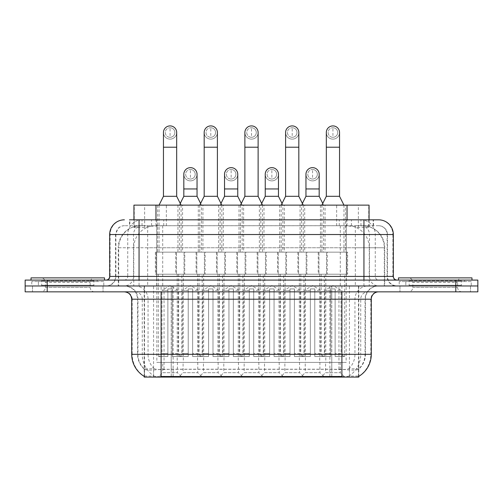 <?xml version="1.0" encoding="UTF-8"?>
<svg xmlns="http://www.w3.org/2000/svg" width="503" height="503" viewBox="0 0 503 503"><rect width="100%" height="100%" fill="white"/><g stroke="black" fill="none" stroke-linecap="round" stroke-linejoin="round"><path stroke-width="0.38" stroke-dasharray="2.52 1.89" d="M223.797 362.399L238.491 362.399L223.797 362.399L223.797 372.685L238.491 372.685L242.899 377.093L219.383 377.093L242.899 377.093M238.491 362.399L238.491 372.685L223.797 372.685L219.383 377.093M264.509 362.399L279.203 362.399L264.509 362.399L264.509 372.685L279.203 372.685L283.617 377.093L260.101 377.093L283.617 377.093M279.203 362.399L279.203 372.685L264.509 372.685L260.101 377.093M305.22 362.399L319.921 362.399L305.22 362.399L305.22 372.685L319.921 372.685L324.328 377.093L300.813 377.093L324.328 377.093M319.921 362.399L319.921 372.685L305.22 372.685L300.813 377.093M183.079 362.399L197.78 362.399L183.079 362.399L183.079 372.685L197.78 372.685L202.187 377.093L178.672 377.093L202.187 377.093M197.78 362.399L197.78 372.685L183.079 372.685L178.672 377.093M203.438 362.399L218.139 362.399L203.438 362.399L203.438 372.685L218.139 372.685L222.546 377.093L199.031 377.093L222.546 377.093M218.139 362.399L218.139 372.685L203.438 372.685L199.031 377.093M244.15 362.399L258.85 362.399L244.15 362.399L244.15 372.685L258.85 372.685L263.258 377.093L239.742 377.093L263.258 377.093M258.85 362.399L258.85 372.685L244.15 372.685L239.742 377.093M284.861 362.399L299.562 362.399L284.861 362.399L284.861 372.685L299.562 372.685L303.969 377.093L280.454 377.093L303.969 377.093M299.562 362.399L299.562 372.685L284.861 372.685L280.454 377.093M325.579 362.399L340.273 362.399L325.579 362.399L325.579 372.685L340.273 372.685L344.687 377.093L321.172 377.093L344.687 377.093M340.273 362.399L340.273 372.685L325.579 372.685L321.172 377.093M162.727 362.399L177.421 362.399L162.727 362.399L162.727 372.685L177.421 372.685L181.828 377.093L158.313 377.093L181.828 377.093M177.421 362.399L177.421 372.685L162.727 372.685L158.313 377.093M325.064 205.13L300.077 205.13L325.064 205.13L325.064 252.16L300.077 252.16L325.064 252.16M300.077 205.13L300.077 252.16M284.352 205.13L259.366 205.13L284.352 205.13L284.352 252.16L259.366 252.16L284.352 252.16M259.366 205.13L259.366 252.16M243.634 205.13L218.648 205.13L243.634 205.13L243.634 252.16L218.648 252.16L243.634 252.16M218.648 205.13L218.648 252.16M202.923 205.13L177.936 205.13L202.923 205.13L202.923 252.16L177.936 252.16L202.923 252.16M177.936 205.13L177.936 252.16M345.423 205.13L320.436 205.13L345.423 205.13L345.423 252.16L320.436 252.16L345.423 252.16M320.436 205.13L320.436 252.16M304.705 205.13L279.718 205.13L304.705 205.13L304.705 252.16L279.718 252.16L304.705 252.16M279.718 205.13L279.718 252.16M263.993 205.13L239.007 205.13L263.993 205.13L263.993 252.16L239.007 252.16L263.993 252.16M239.007 205.13L239.007 252.16M223.282 205.13L198.295 205.13L223.282 205.13L223.282 252.16L198.295 252.16L223.282 252.16M198.295 205.13L198.295 252.16M182.564 205.13L157.577 205.13L182.564 205.13L182.564 252.16L157.577 252.16L182.564 252.16M157.577 205.13L157.577 252.16M245.841 252.16L216.447 252.16L245.841 252.16L245.841 274.21L216.447 274.21L245.841 274.21M216.447 252.16L216.447 274.21M286.553 252.16L257.159 252.16L286.553 252.16L286.553 274.21L257.159 274.21L286.553 274.21M257.159 252.16L257.159 274.21M327.271 252.16L297.87 252.16L327.271 252.16L327.271 274.21L297.87 274.21L327.271 274.21M297.87 252.16L297.87 274.21M205.13 252.16L175.729 252.16L205.13 252.16L205.13 274.21L175.729 274.21L205.13 274.21M175.729 252.16L175.729 274.21M225.482 252.16L196.088 252.16L225.482 252.16L225.482 274.21L196.088 274.21L225.482 274.21M196.088 252.16L196.088 274.21M266.2 252.16L236.8 252.16L266.2 252.16L266.2 274.21L236.8 274.21L266.2 274.21M236.8 252.16L236.8 274.21M306.912 252.16L277.518 252.16L306.912 252.16L306.912 274.21L277.518 274.21L306.912 274.21M277.518 252.16L277.518 274.21M347.623 252.16L318.229 252.16L347.623 252.16L347.623 274.21L318.229 274.21L347.623 274.21M318.229 252.16L318.229 274.21M184.771 252.16L155.377 252.16L184.771 252.16L184.771 274.21L155.377 274.21L184.771 274.21M155.377 252.16L155.377 274.21M325.799 274.21L299.342 274.21L325.799 274.21L325.799 362.399L299.342 362.399L325.799 362.399M299.342 274.21L299.342 362.399M285.088 274.21L258.63 274.21L285.088 274.21L285.088 362.399L258.63 362.399L285.088 362.399M258.63 274.21L258.63 362.399M244.37 274.21L217.912 274.21L244.37 274.21L244.37 362.399L217.912 362.399L244.37 362.399M217.912 274.21L217.912 362.399M203.658 274.21L177.201 274.21L203.658 274.21L203.658 362.399L177.201 362.399L203.658 362.399M177.201 274.21L177.201 362.399M346.158 274.21L319.701 274.21L346.158 274.21L346.158 362.399L319.701 362.399L346.158 362.399M319.701 274.21L319.701 362.399M305.44 274.21L278.983 274.21L305.44 274.21L305.44 362.399L278.983 362.399L305.44 362.399M278.983 274.21L278.983 362.399M264.729 274.21L238.271 274.21L264.729 274.21L264.729 362.399L238.271 362.399L264.729 362.399M238.271 274.21L238.271 362.399M224.017 274.21L197.56 274.21L224.017 274.21L224.017 362.399L197.56 362.399L224.017 362.399M197.56 274.21L197.56 362.399M183.299 274.21L156.842 274.21L183.299 274.21L183.299 362.399L156.842 362.399L183.299 362.399M156.842 274.21L156.842 362.399M362.097 225.702L354.942 225.702L365.92 225.973C368.686 226.796 369.623 227.325 368.737 227.545L358.369 227.545L352.458 226.281L340.298 225.734L162.702 225.734L150.542 226.281L144.631 227.545L134.263 227.545L133.93 227.4L133.93 219.824M369.07 205.13L133.93 205.13M364.662 225.797A22.044 22.044 0 0 1 384.726 247.753L384.726 285.968L118.274 285.968L384.726 285.968M133.93 227.4C133.949 226.991 134.999 226.513 137.08 225.973L148.058 225.702L140.903 225.702M138.338 225.797A22.044 22.044 0 0 0 118.274 247.753L118.721 247.753L118.721 285.968M358.796 377.093L144.204 377.093M144.204 376.37L144.204 285.968L358.796 285.968L144.204 285.968M369.07 219.824L369.07 227.4L368.737 227.545L368.737 205.13M148.058 225.702L354.942 225.702M103.052 285.968L103.052 291.847L32.5 291.847L103.052 291.847L32.5 291.847L103.052 291.847L103.052 285.968L32.5 285.968L32.5 291.847L32.5 285.968L103.052 285.968M470.5 285.968L470.5 291.847L399.948 291.847L470.5 291.847L399.948 291.847L470.5 291.847L470.5 285.968L399.948 285.968L399.948 291.847L399.948 285.968L470.5 285.968M103.781 281.561L31.764 281.561L103.781 281.561L103.781 285.968L31.764 285.968L103.781 285.968M31.764 281.561L31.764 285.968M471.236 281.561L399.219 281.561L471.236 281.561L471.236 285.968L399.219 285.968L471.236 285.968M399.219 281.561L399.219 285.968M341.895 376.502C351.1 377.244 356.658 377.244 358.576 376.502L358.494 376.03L348.812 376.137C345.913 376.772 340.235 376.866 331.785 376.426L171.215 376.426C162.783 376.866 157.106 376.772 154.188 376.137L144.506 376.03L144.424 376.502C146.329 377.244 151.887 377.244 161.105 376.502M331.785 376.426L331.785 354.313L132.157 354.313A25.722 25.332 -90 0 0 144.204 376.213L144.424 369.296C146.329 370.378 151.887 370.378 161.105 369.296L341.895 369.296C351.094 370.378 356.658 370.378 358.576 369.296A19.843 19.843 0 0 0 365.411 354.313L171.215 354.313L171.215 376.426M358.576 376.502L358.796 368.862A19.843 19.542 90 0 0 365.052 354.313L365.052 299.197L365.411 299.197A13.229 13.229 0 0 1 378.64 285.968L124.36 285.968L378.64 285.968M144.424 369.296A19.843 19.843 0 0 1 137.589 354.313L137.589 299.197L371.289 299.197M341.895 291.847L124.36 291.847L341.895 291.847M405.827 280.089L464.621 280.089L405.827 280.089L405.827 285.968L464.621 285.968L405.827 285.968L405.827 281.561L464.621 281.561L405.827 281.561M464.621 280.089L464.621 281.561M38.379 280.089L97.173 280.089L38.379 280.089L38.379 285.968L97.173 285.968L38.379 285.968L38.379 281.561L97.173 281.561L38.379 281.561M97.173 280.089L97.173 281.561M455.806 285.968L477.85 285.968L477.85 291.847L455.806 291.847L455.806 285.968L477.85 285.968L477.85 280.089L455.806 280.089L455.806 285.968L47.194 285.968L455.806 285.968M455.806 280.089L25.15 280.089L25.15 285.968L47.194 285.968L25.15 285.968L25.15 291.847L455.806 291.847M358.796 368.862L348.812 368.743C345.919 369.692 340.242 369.837 331.785 369.183L171.215 369.183C162.777 369.837 157.099 369.692 154.188 368.743L144.204 368.869A19.843 19.542 -90 0 1 137.948 354.313L161.105 354.313L161.105 299.197L137.589 299.197C136.81 291.162 132.396 286.754 124.36 285.968M139.061 219.824L373.49 219.824L129.843 219.824L129.843 225.702L373.49 225.702L129.51 225.702L129.51 219.824L142.211 219.824A14.7 14.474 -90 0 0 127.731 234.524L127.731 276.411L109.667 276.411M378.64 225.702L124.36 225.702L378.64 225.702A8.821 8.821 0 0 1 387.455 234.524L387.455 276.411L127.731 276.411A3.672 3.622 90 0 1 124.115 280.089L397.012 280.089L124.115 280.089M109.667 234.524L387.455 234.524L115.545 234.524L115.897 234.524L115.897 276.411L115.545 276.411A9.551 9.551 0 0 1 105.988 285.968L397.012 285.968L105.988 285.968M378.64 219.824L378.413 219.824A14.7 14.474 90 0 1 392.887 234.524L393.333 234.524M405.827 285.968L464.621 285.968L405.827 285.968M38.379 285.968L97.173 285.968L38.379 285.968M373.49 225.702L373.49 219.824L142.211 219.824M129.51 225.702L129.843 225.702M170.071 137.294A4.779 4.779 0 0 1 165.298 132.522A4.779 4.779 0 0 1 170.071 127.743A4.779 4.779 0 0 1 174.849 132.522A4.779 4.779 0 0 1 170.071 137.294A4.779 4.779 0 0 1 165.298 132.522A4.779 4.779 0 0 1 170.071 127.743A4.779 4.779 0 0 1 174.849 132.522A4.779 4.779 0 0 1 170.071 137.294L170.071 127.743A4.779 4.779 0 0 1 174.849 132.522A4.779 4.779 0 0 1 170.071 137.294M181.828 274.21L158.313 274.21L181.828 274.21L181.828 356.52L172.278 356.52L172.278 288.904L167.87 288.904L167.87 356.52L158.313 356.52L167.87 356.52L159.049 356.52L167.87 356.52L167.87 353.578L161.991 353.578L161.991 290.376L167.87 290.376L167.87 288.904L172.278 288.904L172.278 290.376L172.278 288.904L167.87 288.904L167.87 356.52L167.87 288.904L172.278 288.904L172.278 356.52L172.278 290.376L178.156 290.376L172.278 290.376L172.278 356.52L181.828 356.52M158.313 274.21L158.313 356.52M181.099 356.52L172.278 356.52L181.099 356.52L178.156 353.578L172.278 353.578L178.156 353.578L178.156 290.376L170.071 285.522L161.991 290.376L167.87 290.376L167.87 353.578L161.991 353.578L159.049 356.52M181.099 205.13L159.049 205.13L181.099 205.13L181.099 252.16L159.049 252.16L181.099 252.16M159.049 205.13L159.049 252.16M176.685 132.522A6.614 6.614 0 0 1 169.656 139.117A6.614 6.614 0 0 1 163.456 132.522A6.614 6.614 0 0 1 170.071 125.907A6.614 6.614 0 0 1 176.685 132.522A6.614 6.614 0 0 1 170.071 139.136A6.614 6.614 0 0 1 163.456 132.522M156.112 274.21L184.035 274.21L156.112 274.21L156.112 252.16L156.112 274.21M184.035 252.16L156.112 252.16L184.035 252.16L184.035 274.21L184.035 252.16M176.685 196.308L163.456 196.308M190.43 179.037A4.779 4.779 0 0 1 185.651 174.264A4.779 4.779 0 0 1 190.43 169.486A4.779 4.779 0 0 1 195.208 174.264A4.779 4.779 0 0 1 190.43 179.037A4.779 4.779 0 0 1 185.651 174.264A4.779 4.779 0 0 1 190.43 169.486A4.779 4.779 0 0 1 195.208 174.264A4.779 4.779 0 0 1 190.43 179.037L190.43 169.486A4.779 4.779 0 0 1 195.208 174.264A4.779 4.779 0 0 1 190.43 179.037M202.187 274.21L178.672 274.21L202.187 274.21L202.187 356.52L192.636 356.52L192.636 288.904L188.223 288.904L188.223 356.52L178.672 356.52L188.223 356.52L179.408 356.52L188.223 356.52L188.223 353.578L182.344 353.578L182.344 290.376L188.223 290.376L188.223 288.904L192.636 288.904L192.636 290.376L192.636 288.904L188.223 288.904L188.223 356.52L188.223 288.904L192.636 288.904L192.636 356.52L192.636 290.376L198.515 290.376L192.636 290.376L192.636 356.52L202.187 356.52M178.672 274.21L178.672 356.52M201.451 356.52L192.636 356.52L201.451 356.52L198.515 353.578L192.636 353.578L198.515 353.578L198.515 290.376L190.43 285.522L182.344 290.376L188.223 290.376L188.223 353.578L182.344 353.578L179.408 356.52M180.25 203.438L179.408 205.13L201.451 205.13L201.451 252.16L179.408 252.16L201.451 252.16M200.609 203.438L201.451 205.13L179.408 205.13L179.408 252.16M190.43 180.879A6.614 6.614 0 0 0 197.044 174.264A6.614 6.614 0 0 1 190.015 180.86A6.614 6.614 0 0 1 183.815 174.264A6.614 6.614 0 0 1 190.43 167.65A6.614 6.614 0 0 1 197.044 174.264A6.614 6.614 0 0 1 190.43 180.879A6.614 6.614 0 0 1 183.815 174.264M176.465 274.21L204.394 274.21L176.465 274.21L176.465 252.16L176.465 274.21M204.394 252.16L176.465 252.16L204.394 252.16L204.394 274.21L204.394 252.16M197.044 196.308L183.815 196.308M210.788 137.294A4.779 4.779 0 0 1 206.01 132.522A4.779 4.779 0 0 1 210.788 127.743A4.779 4.779 0 0 1 215.561 132.522A4.779 4.779 0 0 1 210.788 137.294A4.779 4.779 0 0 1 206.01 132.522A4.779 4.779 0 0 1 210.788 127.743A4.779 4.779 0 0 1 215.561 132.522A4.779 4.779 0 0 1 210.788 137.294L210.788 127.743A4.779 4.779 0 0 1 215.561 132.522A4.779 4.779 0 0 1 210.788 137.294M222.546 274.21L199.031 274.21L222.546 274.21L222.546 356.52L212.989 356.52L212.989 288.904L208.582 288.904L208.582 356.52L199.031 356.52L208.582 356.52L199.76 356.52L208.582 356.52L208.582 353.578L202.703 353.578L202.703 290.376L208.582 290.376L208.582 288.904L212.989 288.904L212.989 290.376L212.989 288.904L208.582 288.904L208.582 356.52L208.582 288.904L212.989 288.904L212.989 356.52L212.989 290.376L218.868 290.376L212.989 290.376L212.989 356.52L222.546 356.52M199.031 274.21L199.031 356.52M221.81 356.52L212.989 356.52L221.81 356.52L218.868 353.578L212.989 353.578L218.868 353.578L218.868 290.376L210.788 285.522L202.703 290.376L208.582 290.376L208.582 353.578L202.703 353.578L199.76 356.52M221.81 205.13L199.76 205.13L221.81 205.13L221.81 252.16L199.76 252.16L221.81 252.16M199.76 205.13L199.76 252.16M217.403 132.522A6.614 6.614 0 0 1 210.373 139.117A6.614 6.614 0 0 1 204.174 132.522A6.614 6.614 0 0 1 210.788 125.907A6.614 6.614 0 0 1 217.403 132.522A6.614 6.614 0 0 1 210.788 139.136A6.614 6.614 0 0 1 204.174 132.522M196.824 274.21L224.747 274.21L196.824 274.21L196.824 252.16L196.824 274.21M224.747 252.16L196.824 252.16L224.747 252.16L224.747 274.21L224.747 252.16M217.403 196.308L204.174 196.308M251.5 137.294A4.779 4.779 0 0 1 246.721 132.522A4.779 4.779 0 0 1 251.5 127.743A4.779 4.779 0 0 1 256.279 132.522A4.779 4.779 0 0 1 251.5 137.294A4.779 4.779 0 0 1 246.721 132.522A4.779 4.779 0 0 1 251.5 127.743A4.779 4.779 0 0 1 256.279 132.522A4.779 4.779 0 0 1 251.5 137.294L251.5 127.743A4.779 4.779 0 0 1 256.279 132.522A4.779 4.779 0 0 1 251.5 137.294M263.258 274.21L239.742 274.21L263.258 274.21L263.258 356.52L253.707 356.52L253.707 288.904L249.293 288.904L249.293 356.52L239.742 356.52L249.293 356.52L240.478 356.52L249.293 356.52L249.293 353.578L243.414 353.578L243.414 290.376L249.293 290.376L249.293 288.904L253.707 288.904L253.707 290.376L253.707 288.904L249.293 288.904L249.293 356.52L249.293 288.904L253.707 288.904L253.707 356.52L253.707 290.376L259.586 290.376L253.707 290.376L253.707 356.52L263.258 356.52M239.742 274.21L239.742 356.52M262.522 356.52L253.707 356.52L262.522 356.52L259.586 353.578L253.707 353.578L259.586 353.578L259.586 290.376L251.5 285.522L243.414 290.376L249.293 290.376L249.293 353.578L243.414 353.578L240.478 356.52M262.522 205.13L240.478 205.13L262.522 205.13L262.522 252.16L240.478 252.16L262.522 252.16M240.478 205.13L240.478 252.16M258.114 132.522A6.614 6.614 0 0 1 251.085 139.117A6.614 6.614 0 0 1 244.886 132.522A6.614 6.614 0 0 1 251.5 125.907A6.614 6.614 0 0 1 258.114 132.522A6.614 6.614 0 0 1 251.5 139.136A6.614 6.614 0 0 1 244.886 132.522M237.535 274.21L265.465 274.21L237.535 274.21L237.535 252.16L237.535 274.21M265.465 252.16L237.535 252.16L265.465 252.16L265.465 274.21L265.465 252.16M258.114 196.308L244.886 196.308M292.212 137.294A4.779 4.779 0 0 1 287.439 132.522A4.779 4.779 0 0 1 292.212 127.743A4.779 4.779 0 0 1 296.99 132.522A4.779 4.779 0 0 1 292.212 137.294A4.779 4.779 0 0 1 287.439 132.522A4.779 4.779 0 0 1 292.212 127.743A4.779 4.779 0 0 1 296.99 132.522A4.779 4.779 0 0 1 292.212 137.294L292.212 127.743A4.779 4.779 0 0 1 296.99 132.522A4.779 4.779 0 0 1 292.212 137.294M303.969 274.21L280.454 274.21L303.969 274.21L303.969 356.52L294.418 356.52L294.418 288.904L290.011 288.904L290.011 356.52L280.454 356.52L290.011 356.52L281.19 356.52L290.011 356.52L290.011 353.578L284.132 353.578L284.132 290.376L290.011 290.376L290.011 288.904L294.418 288.904L294.418 290.376L294.418 288.904L290.011 288.904L290.011 356.52L290.011 288.904L294.418 288.904L294.418 356.52L294.418 290.376L300.297 290.376L294.418 290.376L294.418 356.52L303.969 356.52M280.454 274.21L280.454 356.52M303.24 356.52L294.418 356.52L303.24 356.52L300.297 353.578L294.418 353.578L300.297 353.578L300.297 290.376L292.212 285.522L284.132 290.376L290.011 290.376L290.011 353.578L284.132 353.578L281.19 356.52M303.24 205.13L281.19 205.13L303.24 205.13L303.24 252.16L281.19 252.16L303.24 252.16M281.19 205.13L281.19 252.16M298.826 132.522A6.614 6.614 0 0 1 291.797 139.117A6.614 6.614 0 0 1 285.597 132.522A6.614 6.614 0 0 1 292.212 125.907A6.614 6.614 0 0 1 298.826 132.522A6.614 6.614 0 0 1 292.212 139.136A6.614 6.614 0 0 1 285.597 132.522M278.253 274.21L306.176 274.21L278.253 274.21L278.253 252.16L278.253 274.21M306.176 252.16L278.253 252.16L306.176 252.16L306.176 274.21L306.176 252.16M298.826 196.308L285.597 196.308M332.929 137.294A4.779 4.779 0 0 1 328.151 132.522A4.779 4.779 0 0 1 332.929 127.743A4.779 4.779 0 0 1 337.702 132.522A4.779 4.779 0 0 1 332.929 137.294A4.779 4.779 0 0 1 328.151 132.522A4.779 4.779 0 0 1 332.929 127.743A4.779 4.779 0 0 1 337.702 132.522A4.779 4.779 0 0 1 332.929 137.294L332.929 127.743A4.779 4.779 0 0 1 337.702 132.522A4.779 4.779 0 0 1 332.929 137.294M344.687 274.21L321.172 274.21L344.687 274.21L344.687 356.52L335.13 356.52L335.13 288.904L330.723 288.904L330.723 356.52L321.172 356.52L330.723 356.52L321.901 356.52L330.723 356.52L330.723 353.578L324.844 353.578L324.844 290.376L330.723 290.376L330.723 288.904L335.13 288.904L335.13 290.376L335.13 288.904L330.723 288.904L330.723 356.52L330.723 288.904L335.13 288.904L335.13 356.52L335.13 290.376L341.009 290.376L335.13 290.376L335.13 356.52L344.687 356.52M321.172 274.21L321.172 356.52M343.951 356.52L335.13 356.52L343.951 356.52L341.009 353.578L335.13 353.578L341.009 353.578L341.009 290.376L332.929 285.522L324.844 290.376L330.723 290.376L330.723 353.578L324.844 353.578L321.901 356.52M343.951 205.13L321.901 205.13L343.951 205.13L343.951 252.16L321.901 252.16L343.951 252.16M321.901 205.13L321.901 252.16M339.544 132.522A6.614 6.614 0 0 1 332.514 139.117A6.614 6.614 0 0 1 326.315 132.522A6.614 6.614 0 0 1 332.929 125.907A6.614 6.614 0 0 1 339.544 132.522A6.614 6.614 0 0 1 332.929 139.136A6.614 6.614 0 0 1 326.315 132.522M318.965 274.21L346.888 274.21L318.965 274.21L318.965 252.16L318.965 274.21M346.888 252.16L318.965 252.16L346.888 252.16L346.888 274.21L346.888 252.16M339.544 196.308L326.315 196.308M231.141 179.037A4.779 4.779 0 0 1 226.369 174.264A4.779 4.779 0 0 1 231.141 169.486A4.779 4.779 0 0 1 235.92 174.264A4.779 4.779 0 0 1 231.141 179.037A4.779 4.779 0 0 1 226.369 174.264A4.779 4.779 0 0 1 231.141 169.486A4.779 4.779 0 0 1 235.92 174.264A4.779 4.779 0 0 1 231.141 179.037L231.141 169.486A4.779 4.779 0 0 1 235.92 174.264A4.779 4.779 0 0 1 231.141 179.037M242.899 274.21L219.383 274.21L242.899 274.21L242.899 356.52L233.348 356.52L233.348 288.904L228.94 288.904L228.94 356.52L219.383 356.52L228.94 356.52L220.119 356.52L228.94 356.52L228.94 353.578L223.062 353.578L223.062 290.376L228.94 290.376L228.94 288.904L233.348 288.904L233.348 290.376L233.348 288.904L228.94 288.904L228.94 356.52L228.94 288.904L233.348 288.904L233.348 356.52L233.348 290.376L239.227 290.376L233.348 290.376L233.348 356.52L242.899 356.52M219.383 274.21L219.383 356.52M242.169 356.52L233.348 356.52L242.169 356.52L239.227 353.578L233.348 353.578L239.227 353.578L239.227 290.376L231.141 285.522L223.062 290.376L228.94 290.376L228.94 353.578L223.062 353.578L220.119 356.52M220.968 203.438L220.119 205.13L242.169 205.13L242.169 252.16L220.119 252.16L242.169 252.16M241.321 203.438L242.169 205.13L220.119 205.13L220.119 252.16M231.141 180.879A6.614 6.614 0 0 0 237.756 174.264A6.614 6.614 0 0 1 230.726 180.86A6.614 6.614 0 0 1 224.527 174.264A6.614 6.614 0 0 1 231.141 167.65A6.614 6.614 0 0 1 237.756 174.264A6.614 6.614 0 0 1 231.141 180.879A6.614 6.614 0 0 1 224.527 174.264M217.183 274.21L245.106 274.21L217.183 274.21L217.183 252.16L217.183 274.21M245.106 252.16L217.183 252.16L245.106 252.16L245.106 274.21L245.106 252.16M237.756 196.308L224.527 196.308M271.859 179.037A4.779 4.779 0 0 1 267.08 174.264A4.779 4.779 0 0 1 271.859 169.486A4.779 4.779 0 0 1 276.631 174.264A4.779 4.779 0 0 1 271.859 179.037A4.779 4.779 0 0 1 267.08 174.264A4.779 4.779 0 0 1 271.859 169.486A4.779 4.779 0 0 1 276.631 174.264A4.779 4.779 0 0 1 271.859 179.037L271.859 169.486A4.779 4.779 0 0 1 276.631 174.264A4.779 4.779 0 0 1 271.859 179.037M283.617 274.21L260.101 274.21L283.617 274.21L283.617 356.52L274.06 356.52L274.06 288.904L269.652 288.904L269.652 356.52L260.101 356.52L269.652 356.52L260.831 356.52L269.652 356.52L269.652 353.578L263.773 353.578L263.773 290.376L269.652 290.376L269.652 288.904L274.06 288.904L274.06 290.376L274.06 288.904L269.652 288.904L269.652 356.52L269.652 288.904L274.06 288.904L274.06 356.52L274.06 290.376L279.938 290.376L274.06 290.376L274.06 356.52L283.617 356.52M260.101 274.21L260.101 356.52M282.881 356.52L274.06 356.52L282.881 356.52L279.938 353.578L274.06 353.578L279.938 353.578L279.938 290.376L271.859 285.522L263.773 290.376L269.652 290.376L269.652 353.578L263.773 353.578L260.831 356.52M261.679 203.438L260.831 205.13L282.881 205.13L282.881 252.16L260.831 252.16L282.881 252.16M282.032 203.438L282.881 205.13L260.831 205.13L260.831 252.16M271.859 180.879A6.614 6.614 0 0 0 278.473 174.264A6.614 6.614 0 0 1 271.444 180.86A6.614 6.614 0 0 1 265.244 174.264A6.614 6.614 0 0 1 271.859 167.65A6.614 6.614 0 0 1 278.473 174.264A6.614 6.614 0 0 1 271.859 180.879A6.614 6.614 0 0 1 265.244 174.264M257.894 274.21L285.817 274.21L257.894 274.21L257.894 252.16L257.894 274.21M285.817 252.16L257.894 252.16L285.817 252.16L285.817 274.21L285.817 252.16M278.473 196.308L265.244 196.308M312.57 179.037A4.779 4.779 0 0 1 307.792 174.264A4.779 4.779 0 0 1 312.57 169.486A4.779 4.779 0 0 1 317.349 174.264A4.779 4.779 0 0 1 312.57 179.037A4.779 4.779 0 0 1 307.792 174.264A4.779 4.779 0 0 1 312.57 169.486A4.779 4.779 0 0 1 317.349 174.264A4.779 4.779 0 0 1 312.57 179.037L312.57 169.486A4.779 4.779 0 0 1 317.349 174.264A4.779 4.779 0 0 1 312.57 179.037M324.328 274.21L300.813 274.21L324.328 274.21L324.328 356.52L314.777 356.52L314.777 288.904L310.364 288.904L310.364 356.52L300.813 356.52L310.364 356.52L301.549 356.52L310.364 356.52L310.364 353.578L304.485 353.578L304.485 290.376L310.364 290.376L310.364 288.904L314.777 288.904L314.777 290.376L314.777 288.904L310.364 288.904L310.364 356.52L310.364 288.904L314.777 288.904L314.777 356.52L314.777 290.376L320.656 290.376L314.777 290.376L314.777 356.52L324.328 356.52M300.813 274.21L300.813 356.52M323.592 356.52L314.777 356.52L323.592 356.52L320.656 353.578L314.777 353.578L320.656 353.578L320.656 290.376L312.57 285.522L304.485 290.376L310.364 290.376L310.364 353.578L304.485 353.578L301.549 356.52M302.391 203.438L301.549 205.13L323.592 205.13L323.592 252.16L301.549 252.16L323.592 252.16M322.75 203.438L323.592 205.13L301.549 205.13L301.549 252.16M312.57 180.879A6.614 6.614 0 0 0 319.185 174.264A6.614 6.614 0 0 1 312.156 180.86A6.614 6.614 0 0 1 305.956 174.264A6.614 6.614 0 0 1 312.57 167.65A6.614 6.614 0 0 1 319.185 174.264A6.614 6.614 0 0 1 312.57 180.879A6.614 6.614 0 0 1 305.956 174.264M298.606 274.21L326.535 274.21L298.606 274.21L298.606 252.16L298.606 274.21M326.535 252.16L298.606 252.16L326.535 252.16L326.535 274.21L326.535 252.16M319.185 196.308L305.956 196.308M94.583 285.968L40.963 285.968L94.583 285.968A0.736 0.736 0 0 1 93.847 285.232L41.699 285.232L93.847 285.232L93.847 280.825A0.736 0.736 0 0 1 94.583 280.089L40.963 280.089L94.583 280.089M40.963 285.968A0.736 0.736 0 0 0 41.699 285.232L41.699 280.825A0.736 0.736 0 0 0 40.963 280.089M104.517 280.089L31.029 280.089L104.517 280.089M40.963 291.847L94.583 291.847L40.963 291.847A4.408 4.408 0 0 0 45.377 287.439L45.377 282.29L90.175 282.29L45.377 282.29A4.408 4.408 0 0 0 40.963 277.882L94.583 277.882L40.963 277.882M94.583 291.847A4.408 4.408 0 0 1 90.175 287.439L90.175 282.29A4.408 4.408 0 0 1 94.583 277.882M31.029 277.882L104.517 277.882M462.037 285.968L408.417 285.968L462.037 285.968A0.736 0.736 0 0 1 461.301 285.232L409.153 285.232L461.301 285.232L461.301 280.825A0.736 0.736 0 0 1 462.037 280.089L408.417 280.089L462.037 280.089M408.417 285.968A0.736 0.736 0 0 0 409.153 285.232L409.153 280.825A0.736 0.736 0 0 0 408.417 280.089M471.971 280.089L398.483 280.089L471.971 280.089M408.417 291.847L462.037 291.847L408.417 291.847A4.408 4.408 0 0 0 412.825 287.439L412.825 282.29L457.623 282.29L412.825 282.29A4.408 4.408 0 0 0 408.417 277.882L462.037 277.882L408.417 277.882M462.037 291.847A4.408 4.408 0 0 1 457.623 287.439L457.623 282.29A4.408 4.408 0 0 1 462.037 277.882M398.483 277.882L471.971 277.882M134.263 227.545L134.263 205.13M137.08 225.973A22.044 21.711 -90 0 0 118.721 247.753L384.726 247.753L355.325 247.753L355.325 285.968M384.279 285.968L384.279 247.753A22.044 21.711 90 0 0 365.92 225.973M147.675 225.702L147.675 247.753L118.274 247.753L118.274 285.968M144.506 377.093L144.506 285.968M338.953 369.101L338.953 285.968M358.494 377.093L358.494 285.968M349.422 377.093L349.422 285.968M329.88 377.093L329.88 285.968M173.12 377.093L173.12 285.968M153.578 377.093L153.578 285.968M164.047 369.101L164.047 285.968M340.298 225.734L340.298 285.968M352.458 226.281A22.044 21.711 90 0 1 369.246 247.753L369.246 285.968M162.702 225.734L162.702 285.968M150.542 226.281A22.044 21.711 -90 0 0 133.754 247.753L133.754 285.968M355.325 225.702L355.325 247.753L147.675 247.753L147.675 285.968M155.974 225.753L155.974 219.824M144.631 227.545L144.631 205.13M166.342 225.753L166.342 205.13M336.658 225.753L336.658 205.13M358.369 227.545L358.369 205.13M347.026 225.753L347.026 219.824M348.812 376.137A25.722 25.332 90 0 0 360.733 354.313L331.785 354.313L331.785 299.197L365.052 299.197A13.229 13.028 -90 0 1 378.08 285.968M131.711 299.197L132.157 299.197L132.157 354.313L131.711 354.313M341.895 369.296L341.895 354.313L161.105 354.313L161.105 369.296M124.92 291.847A7.35 7.237 90 0 1 132.157 299.197L142.267 299.197L142.267 354.313A25.722 25.332 -90 0 0 154.188 376.137M358.796 376.213A25.722 25.332 90 0 0 370.843 354.313L360.733 354.313L360.733 299.197A7.35 7.237 -90 0 1 367.97 291.847M371.289 354.313L370.843 354.313L370.843 299.197A7.35 7.237 -90 0 1 378.08 291.847M154.188 368.743A19.843 19.542 -90 0 1 148.052 354.313L171.215 354.313L171.215 369.183M331.785 369.183L331.785 291.847M348.812 368.743A19.843 19.542 90 0 0 354.948 354.313L354.948 299.197A13.229 13.028 -90 0 1 367.97 285.968M135.03 285.968A13.229 13.028 90 0 1 148.052 299.197L148.052 354.313L137.948 354.313L137.948 299.197A13.229 13.028 90 0 0 124.92 285.968M341.895 285.968L341.895 354.313L365.411 354.313L365.411 299.197L161.105 299.197L161.105 285.968M47.194 291.847L47.194 280.089M135.03 291.847A7.35 7.237 90 0 1 142.267 299.197L171.215 299.197L171.215 354.313L171.215 291.847M171.215 285.968L171.215 299.197L331.785 299.197L331.785 285.968M329.88 376.37L329.88 369.101M173.12 376.37L173.12 369.101M349.422 376.03L349.422 368.586M358.494 376.03L358.494 368.586M153.578 376.03L153.578 368.586M144.506 376.03L144.506 368.586M151.554 225.702L151.554 219.824M124.36 225.702C121.864 225.746 119.733 226.658 117.979 228.437L115.545 234.524L115.545 276.411L363.939 276.411L363.939 225.702M156.685 219.824L156.685 276.411L115.897 276.411A9.551 9.406 90 0 1 106.491 285.968M363.939 285.968L363.939 276.411L387.455 276.411C388.02 282.214 391.208 285.402 397.012 285.968M393.333 276.411L346.315 276.411L346.315 280.089M346.315 219.824L346.315 234.524L392.887 234.524L392.887 276.411A3.672 3.622 -90 0 0 396.509 280.089M124.587 219.824A14.7 14.474 -90 0 0 110.113 234.524L110.113 276.411A3.672 3.622 90 0 1 106.491 280.089M360.789 219.824A14.7 14.474 90 0 1 375.269 234.524L375.269 276.411A3.672 3.622 -90 0 0 378.885 280.089M124.587 225.702A8.821 8.683 -90 0 0 115.897 234.524L346.315 234.524L346.315 276.411L156.685 276.411L156.685 280.089M156.685 225.702L156.685 285.968M142.211 225.702A8.821 8.683 -90 0 0 133.521 234.524L133.521 276.411A9.551 9.406 90 0 1 124.115 285.968M139.061 225.702L139.061 285.968M378.413 225.702A8.821 8.683 90 0 1 387.103 234.524L387.103 276.411A9.551 9.406 -90 0 0 396.509 285.968M360.789 225.702A8.821 8.683 90 0 1 369.479 234.524L369.479 276.411A9.551 9.406 -90 0 0 378.885 285.968M346.315 225.702L346.315 285.968M142.028 225.702L142.028 219.824M163.739 225.702L163.739 219.824M339.261 225.702L339.261 219.824M360.972 225.702L360.972 219.824M373.157 225.702L373.157 219.824M351.446 225.702L351.446 219.824M176.685 147.216L163.456 147.216M197.044 188.958L183.815 188.958M217.403 147.216L204.174 147.216M258.114 147.216L244.886 147.216M298.826 147.216L285.597 147.216M339.544 147.216L326.315 147.216M237.756 188.958L224.527 188.958M278.473 188.958L265.244 188.958M319.185 188.958L305.956 188.958M93.847 280.825L41.699 280.825L93.847 280.825M45.377 287.439L90.175 287.439L45.377 287.439M461.301 280.825L409.153 280.825L461.301 280.825M412.825 287.439L457.623 287.439L412.825 287.439M358.796 376.37L358.796 285.968"/><path stroke-width="0.75" d="M133.93 219.824L133.93 205.13L369.07 205.13L369.07 219.824M358.796 376.37L358.796 377.093L144.204 377.093L144.204 376.37M144.424 376.502A25.722 25.722 0 0 1 131.711 354.313L161.105 354.313L161.105 376.502L341.895 376.502L341.895 354.313L371.289 354.313L371.289 299.197A7.35 7.35 0 0 1 378.64 291.847M131.711 354.313L131.711 299.197C131.277 294.733 128.825 292.281 124.36 291.847M358.576 376.502A25.722 25.722 0 0 0 371.289 354.313M47.194 280.089L477.85 280.089L477.85 285.968L25.15 285.968L25.15 291.847L47.194 291.847L47.194 285.968L25.15 285.968L25.15 280.089L47.194 280.089L47.194 285.968L477.85 285.968L477.85 291.847L47.194 291.847M129.843 219.824L378.64 219.824A14.7 14.7 0 0 1 393.333 234.524L393.333 276.411C393.535 278.624 394.761 279.85 397.012 280.089M129.51 219.824L139.061 219.824L139.061 234.524L109.667 234.524L109.667 276.411A3.672 3.672 0 0 1 105.988 280.089M124.36 219.824A14.7 14.7 0 0 0 109.667 234.524M378.413 219.824L373.49 219.824M159.049 205.13L163.456 196.308L176.685 196.308L181.099 205.13M176.685 196.308L176.685 132.522A6.614 6.614 0 0 0 170.071 125.907A6.614 6.614 0 0 1 170.486 125.92M163.456 196.308L163.456 147.216L176.685 147.216M163.456 147.216L163.456 132.522A6.614 6.614 0 0 1 170.071 125.907M180.25 203.438L183.815 196.308L197.044 196.308L200.609 203.438M197.044 196.308L197.044 174.264A6.614 6.614 0 0 0 190.844 167.662A6.614 6.614 0 0 1 197.044 174.264M183.815 196.308L183.815 188.958L197.044 188.958M183.815 188.958L183.815 174.264A6.614 6.614 0 0 1 190.844 167.662M199.76 205.13L204.174 196.308L217.403 196.308L221.81 205.13M217.403 196.308L217.403 132.522A6.614 6.614 0 0 0 210.788 125.907A6.614 6.614 0 0 1 211.203 125.92M204.174 196.308L204.174 147.216L217.403 147.216M204.174 147.216L204.174 132.522A6.614 6.614 0 0 1 210.788 125.907M240.478 205.13L244.886 196.308L258.114 196.308L262.522 205.13M258.114 196.308L258.114 132.522A6.614 6.614 0 0 0 251.5 125.907A6.614 6.614 0 0 1 251.915 125.92M244.886 196.308L244.886 147.216L258.114 147.216M244.886 147.216L244.886 132.522A6.614 6.614 0 0 1 251.5 125.907M281.19 205.13L285.597 196.308L298.826 196.308L303.24 205.13M298.826 196.308L298.826 132.522A6.614 6.614 0 0 0 292.212 125.907A6.614 6.614 0 0 1 292.627 125.92M285.597 196.308L285.597 147.216L298.826 147.216M285.597 147.216L285.597 132.522A6.614 6.614 0 0 1 292.212 125.907M321.901 205.13L326.315 196.308L339.544 196.308L343.951 205.13M339.544 196.308L339.544 132.522A6.614 6.614 0 0 0 332.929 125.907A6.614 6.614 0 0 1 333.344 125.92M326.315 196.308L326.315 147.216L339.544 147.216M326.315 147.216L326.315 132.522A6.614 6.614 0 0 1 332.929 125.907M220.968 203.438L224.527 196.308L237.756 196.308L241.321 203.438M237.756 196.308L237.756 174.264A6.614 6.614 0 0 0 231.556 167.662A6.614 6.614 0 0 1 237.756 174.264M224.527 196.308L224.527 188.958L237.756 188.958M224.527 188.958L224.527 174.264A6.614 6.614 0 0 1 231.556 167.662M261.679 203.438L265.244 196.308L278.473 196.308L282.032 203.438M278.473 196.308L278.473 174.264A6.614 6.614 0 0 0 272.274 167.662A6.614 6.614 0 0 1 278.473 174.264M265.244 196.308L265.244 188.958L278.473 188.958M265.244 188.958L265.244 174.264A6.614 6.614 0 0 1 272.274 167.662M302.391 203.438L305.956 196.308L319.185 196.308L322.75 203.438M319.185 196.308L319.185 174.264A6.614 6.614 0 0 0 312.985 167.662A6.614 6.614 0 0 1 319.185 174.264M305.956 196.308L305.956 188.958L319.185 188.958M305.956 188.958L305.956 174.264A6.614 6.614 0 0 1 312.985 167.662M104.517 280.089L104.517 277.882L31.029 277.882L31.029 280.089M471.971 280.089L471.971 277.882L398.483 277.882L398.483 280.089M338.953 377.093L338.953 376.37M164.047 377.093L164.047 376.37M155.974 219.824L155.974 205.13M347.026 219.824L347.026 205.13M341.895 291.847L341.895 299.197L131.711 299.197M371.289 299.197L341.895 299.197L341.895 354.313L161.105 354.313L161.105 291.847M455.806 291.847L455.806 280.089M139.061 280.089L139.061 276.411L393.333 276.411M109.667 276.411L139.061 276.411L139.061 234.524L363.939 234.524L363.939 280.089M393.333 234.524L363.939 234.524L363.939 219.824"/></g></svg>
